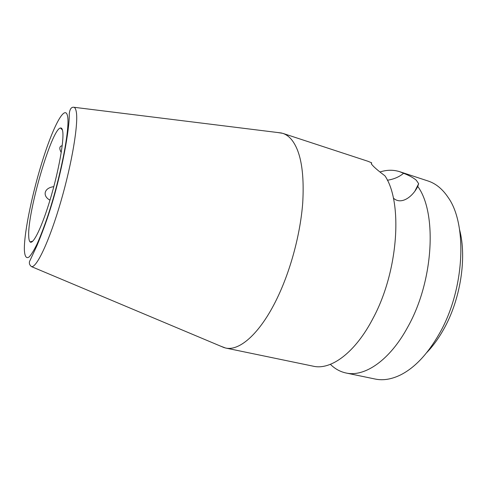 <?xml version="1.0" encoding="UTF-8"?>
<svg xmlns="http://www.w3.org/2000/svg" width="487" height="487" viewBox="0 0 487 487"><rect width="100%" height="100%" fill="white"/><g stroke="black" fill="none" stroke-linecap="round" stroke-linejoin="round"><path stroke-width="0.73" d="M62.744 131.527C64.132 140.682 58.72 170.882 50.398 198.769C42.095 226.717 33.14 245.052 30.091 241.917C29.232 241.114 28.77 239.056 28.703 235.745C27.595 211.504 51.762 128.72 60.479 128.002C61.624 127.764 62.373 128.939 62.744 131.527M62.196 145.698C59.396 146.24 59.073 148.511 61.234 152.498M53.801 186.667C43.775 187.885 42.381 196.206 49.984 200.151M459.57 229.663C467.057 257.739 460.483 299.955 443.413 329.766C438.391 338.672 432.852 346.263 426.789 352.539M387.354 180.239C393.831 179.246 399.237 176.933 403.583 173.293C409.281 175.509 413.518 177.822 416.306 180.245L418.662 183.696L417.755 186.418C412.483 197.186 400.886 205.277 393.344 198.057M220.635 346.16L225.475 347.992L313.33 366.212C330.868 370.363 355.254 352.771 373.085 318.224C398.433 271.283 402.974 202.056 384.925 175.813C379.72 171.935 375.873 168.745 373.371 166.237L371.356 163.991L371.691 162.841L367.995 161.294L282.734 133.335L277.627 132.519M403.583 173.293L399.663 171.68L428 180.975C435.774 183.502 442.5 189.005 448.18 197.497C467.782 224.744 464.58 290.282 439.085 334.143C427.641 354.025 414.912 367.569 400.892 374.759C391.743 379.294 383.166 380.718 375.167 379.038L345.965 372.981C364.562 377.34 389.892 360.362 407.978 326.637C433.716 280.841 437.216 212.758 417.755 186.418M330.399 364.331C334.922 368.829 340.109 371.709 345.965 372.981M225.475 347.992C239.933 351.547 261.476 332.231 278.497 295.414C291.281 267.941 300.467 232.847 302.719 202.939C304.478 172.081 300.735 150.94 291.482 139.525C288.846 136.439 285.93 134.375 282.734 133.335M399.663 171.68C393.338 169.683 386.757 169.786 379.933 171.996M371.691 162.841L371.301 163.906M24.35 249.076C24.557 256.241 26.207 259.127 29.232 256.862C31.491 254.403 34.157 250.001 37.237 243.646C40.494 236.238 43.903 227.35 47.458 216.995C60.303 178.674 70.031 128.952 67.626 116.57C65.441 103.536 53.941 124.83 43.44 157.697C32.903 190.472 24.253 231.057 24.35 249.076M224.343 347.718L31.576 266.657C36.86 267.588 49.704 240.146 60.924 201.314C72.173 162.53 78.644 122.858 76.216 111.45C75.765 109.131 75.059 107.749 74.091 107.292L281.614 133.012M32.793 241.162L30.091 241.917M62.446 130.005L60.479 128.002M418.662 183.696L415.143 190.612M31.576 266.657C29.75 265.318 29.05 263.65 29.47 261.653L37.067 245.393C42.302 232.573 46.417 221.396 49.418 211.863C61.983 172.97 69.744 127.978 69.257 113.842C69.824 108.96 71.437 106.775 74.091 107.292"/></g></svg>
